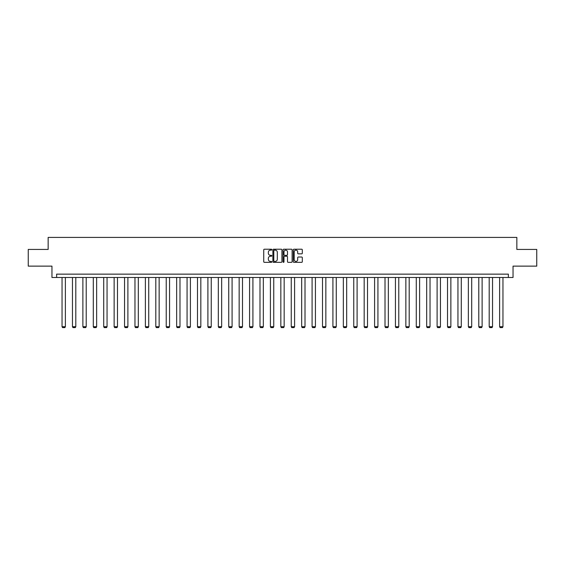 <?xml version="1.0" encoding="UTF-8"?>
<svg xmlns="http://www.w3.org/2000/svg" width="565" height="565" viewBox="0 0 565 565"><rect width="100%" height="100%" fill="white"/><g stroke="black" fill="none" stroke-linecap="round" stroke-linejoin="round"><path stroke-width="0.85" d="M271.814 249.681A0.459 0.459 0 0 0 271.355 249.222L264.392 249.222A0.657 0.657 0 0 0 263.735 249.878L263.735 261.68A0.657 0.657 0 0 0 264.392 262.337L271.355 262.337A0.459 0.459 0 0 0 271.814 261.877A0.459 0.459 0 0 0 271.355 261.418L270.451 261.418A2.098 2.098 0 0 1 268.354 259.321L268.354 258.339A2.098 2.098 0 0 1 270.451 256.242L271.355 256.242A0.459 0.459 0 0 0 271.814 255.783A0.459 0.459 0 0 0 271.355 255.323L270.451 255.323A2.098 2.098 0 0 1 268.354 253.226L268.354 252.237A2.098 2.098 0 0 1 270.451 250.14L271.355 250.14A0.459 0.459 0 0 0 271.814 249.681M301.661 253.847A0.657 0.657 0 0 0 302.31 253.191L302.31 249.878A0.657 0.657 0 0 0 301.661 249.222L293.92 249.222A0.657 0.657 0 0 0 293.27 249.878L293.27 261.68A0.657 0.657 0 0 0 293.92 262.337L301.661 262.337A0.657 0.657 0 0 0 302.31 261.68L302.31 257.682A0.657 0.657 0 0 0 301.661 257.026L298.348 257.026A0.657 0.657 0 0 0 297.691 257.682L297.691 259.667A1.752 1.752 0 0 1 295.94 261.418A1.752 1.752 0 0 1 294.188 259.667L294.188 251.898A1.752 1.752 0 0 1 295.94 250.14A1.752 1.752 0 0 1 297.691 251.898L297.691 253.191A0.657 0.657 0 0 0 298.348 253.847L301.661 253.847M508.366 277.486L513.041 277.486L513.041 266.129L536.75 266.129L536.75 249.433L516.848 249.433L516.848 237.413L48.152 237.413L48.152 249.433L28.25 249.433L28.25 266.129L51.959 266.129L51.959 277.486L508.366 277.486L508.366 274.145L56.634 274.145L56.634 277.486M281.928 249.878A0.657 0.657 0 0 0 281.271 249.222L273.538 249.222A0.657 0.657 0 0 0 272.881 249.878L272.881 261.68A0.657 0.657 0 0 0 273.538 262.337L281.271 262.337A0.657 0.657 0 0 0 281.928 261.68L281.928 249.878M283.729 249.222L291.462 249.222A0.657 0.657 0 0 1 292.119 249.878L292.119 261.68A0.657 0.657 0 0 1 291.462 262.337L288.157 262.337A0.657 0.657 0 0 1 287.5 261.68L287.5 256.891A0.657 0.657 0 0 0 286.843 256.242L284.647 256.242A0.657 0.657 0 0 0 283.99 256.891L283.99 261.877A0.459 0.459 0 0 1 283.531 262.337A0.459 0.459 0 0 1 283.072 261.877L283.072 249.878A0.657 0.657 0 0 1 283.729 249.222M274.258 250.14A0.459 0.459 0 0 0 273.799 250.599L273.799 260.959A0.459 0.459 0 0 0 274.258 261.418L275.204 261.418A2.098 2.098 0 0 0 277.302 259.321L277.302 252.237A2.098 2.098 0 0 0 275.204 250.14L274.258 250.14M287.5 251.926A1.752 1.752 0 0 0 285.742 250.175A1.752 1.752 0 0 0 283.99 251.926L283.99 254.667A0.657 0.657 0 0 0 284.647 255.323L286.843 255.323A0.657 0.657 0 0 0 287.5 254.667L287.5 251.926M65.385 277.486L65.385 326.718L62.044 326.718L62.044 277.486M65.385 326.718L64.883 327.587L62.546 327.587L62.044 326.718M75.802 277.486L75.802 326.718L72.461 326.718L72.461 277.486M75.802 326.718L75.3 327.587L72.963 327.587L72.461 326.718M86.219 277.486L86.219 326.718L82.878 326.718L82.878 277.486M86.219 326.718L85.718 327.587L83.38 327.587L82.878 326.718M96.636 277.486L96.636 326.718L93.296 326.718L93.296 277.486M96.636 326.718L96.135 327.587L93.797 327.587L93.296 326.718M107.053 277.486L107.053 326.718L103.72 326.718L103.72 277.486M107.053 326.718L106.552 327.587L104.221 327.587L103.72 326.718M117.478 277.486L117.478 326.718L114.137 326.718L114.137 277.486M117.478 326.718L116.976 327.587L114.639 327.587L114.137 326.718M127.895 277.486L127.895 326.718L124.554 326.718L124.554 277.486M127.895 326.718L127.393 327.587L125.056 327.587L124.554 326.718M138.312 277.486L138.312 326.718L134.971 326.718L134.971 277.486M138.312 326.718L137.811 327.587L135.473 327.587L134.971 326.718M148.729 277.486L148.729 326.718L145.389 326.718L145.389 277.486M148.729 326.718L148.228 327.587L145.89 327.587L145.389 326.718M159.146 277.486L159.146 326.718L155.806 326.718L155.806 277.486M159.146 326.718L158.645 327.587L156.307 327.587L155.806 326.718M169.564 277.486L169.564 326.718L166.23 326.718L166.23 277.486M169.564 326.718L169.069 327.587L166.732 327.587L166.23 326.718M179.988 277.486L179.988 326.718L176.647 326.718L176.647 277.486M179.988 326.718L179.486 327.587L177.149 327.587L176.647 326.718M190.405 277.486L190.405 326.718L187.064 326.718L187.064 277.486M190.405 326.718L189.904 327.587L187.566 327.587L187.064 326.718M200.822 277.486L200.822 326.718L197.482 326.718L197.482 277.486M200.822 326.718L200.321 327.587L197.983 327.587L197.482 326.718M211.239 277.486L211.239 326.718L207.899 326.718L207.899 277.486M211.239 326.718L210.738 327.587L208.4 327.587L207.899 326.718M221.657 277.486L221.657 326.718L218.323 326.718L218.323 277.486M221.657 326.718L221.155 327.587L218.817 327.587L218.323 326.718M232.081 277.486L232.081 326.718L228.74 326.718L228.74 277.486M232.081 326.718L231.579 327.587L229.242 327.587L228.74 326.718M242.498 277.486L242.498 326.718L239.157 326.718L239.157 277.486M242.498 326.718L241.997 327.587L239.659 327.587L239.157 326.718M252.915 277.486L252.915 326.718L249.575 326.718L249.575 277.486M252.915 326.718L252.414 327.587L250.076 327.587L249.575 326.718M263.332 277.486L263.332 326.718L259.992 326.718L259.992 277.486M263.332 326.718L262.831 327.587L260.493 327.587L259.992 326.718M273.75 277.486L273.75 326.718L270.409 326.718L270.409 277.486M273.75 326.718L273.248 327.587L270.91 327.587L270.409 326.718M284.167 277.486L284.167 326.718L280.833 326.718L280.833 277.486M284.167 326.718L283.665 327.587L281.335 327.587L280.833 326.718M294.591 277.486L294.591 326.718L291.25 326.718L291.25 277.486M294.591 326.718L294.09 327.587L291.752 327.587L291.25 326.718M305.008 277.486L305.008 326.718L301.668 326.718L301.668 277.486M305.008 326.718L304.507 327.587L302.169 327.587L301.668 326.718M315.425 277.486L315.425 326.718L312.085 326.718L312.085 277.486M315.425 326.718L314.924 327.587L312.586 327.587L312.085 326.718M325.843 277.486L325.843 326.718L322.502 326.718L322.502 277.486M325.843 326.718L325.341 327.587L323.003 327.587L322.502 326.718M336.26 277.486L336.26 326.718L332.919 326.718L332.919 277.486M336.26 326.718L335.758 327.587L333.421 327.587L332.919 326.718M346.677 277.486L346.677 326.718L343.343 326.718L343.343 277.486M346.677 326.718L346.183 327.587L343.845 327.587L343.343 326.718M357.101 277.486L357.101 326.718L353.761 326.718L353.761 277.486M357.101 326.718L356.6 327.587L354.262 327.587L353.761 326.718M367.518 277.486L367.518 326.718L364.178 326.718L364.178 277.486M367.518 326.718L367.017 327.587L364.679 327.587L364.178 326.718M377.936 277.486L377.936 326.718L374.595 326.718L374.595 277.486M377.936 326.718L377.434 327.587L375.096 327.587L374.595 326.718M388.353 277.486L388.353 326.718L385.012 326.718L385.012 277.486M388.353 326.718L387.851 327.587L385.514 327.587L385.012 326.718M398.77 277.486L398.77 326.718L395.436 326.718L395.436 277.486M398.77 326.718L398.269 327.587L395.931 327.587L395.436 326.718M409.194 277.486L409.194 326.718L405.854 326.718L405.854 277.486M409.194 326.718L408.693 327.587L406.355 327.587L405.854 326.718M419.611 277.486L419.611 326.718L416.271 326.718L416.271 277.486M419.611 326.718L419.11 327.587L416.772 327.587L416.271 326.718M430.029 277.486L430.029 326.718L426.688 326.718L426.688 277.486M430.029 326.718L429.527 327.587L427.189 327.587L426.688 326.718M440.446 277.486L440.446 326.718L437.105 326.718L437.105 277.486M440.446 326.718L439.944 327.587L437.607 327.587L437.105 326.718M450.863 277.486L450.863 326.718L447.522 326.718L447.522 277.486M450.863 326.718L450.361 327.587L448.024 327.587L447.522 326.718M461.28 277.486L461.28 326.718L457.947 326.718L457.947 277.486M461.28 326.718L460.779 327.587L458.448 327.587L457.947 326.718M471.704 277.486L471.704 326.718L468.364 326.718L468.364 277.486M471.704 326.718L471.203 327.587L468.865 327.587L468.364 326.718M482.122 277.486L482.122 326.718L478.781 326.718L478.781 277.486M482.122 326.718L481.62 327.587L479.282 327.587L478.781 326.718M492.539 277.486L492.539 326.718L489.198 326.718L489.198 277.486M492.539 326.718L492.037 327.587L489.7 327.587L489.198 326.718M502.956 277.486L502.956 326.718L499.615 326.718L499.615 277.486M502.956 326.718L502.455 327.587L500.117 327.587L499.615 326.718"/></g></svg>
